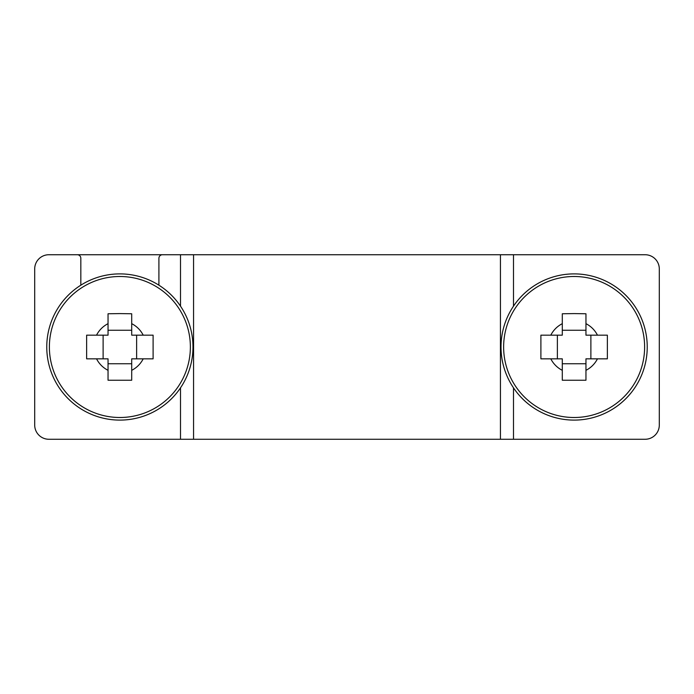 <?xml version="1.0" encoding="UTF-8"?>
<svg xmlns="http://www.w3.org/2000/svg" width="694" height="694" viewBox="0 0 694 694"><rect width="100%" height="100%" fill="white"/><g stroke="black" fill="none" stroke-linecap="round" stroke-linejoin="round"><path stroke-width="1.04" d="M34.7 425.075L34.7 268.925A14.192 14.192 0 0 1 48.892 254.733L645.108 254.733A14.192 14.192 0 0 1 659.3 268.925L659.3 425.075A14.192 14.192 0 0 1 645.108 439.267L48.892 439.267A14.192 14.192 0 0 1 34.7 425.075L34.7 268.925M48.892 254.733L77.286 254.733A3.548 3.548 0 0 1 80.834 258.281L80.834 285.191M158.909 285.191L158.909 258.281A3.548 3.548 0 0 1 162.457 254.733L180.509 254.733L180.509 306.158M180.509 387.842L180.509 439.267L48.892 439.267M659.3 268.925L659.3 425.075M513.491 306.158L513.491 254.733L645.108 254.733M108.047 358.833L108.047 370.327A26.155 26.155 0 0 1 96.544 358.833L108.047 358.833M96.544 335.167A26.155 26.155 0 0 1 108.047 323.673L108.047 335.167L86.637 335.167L86.637 358.833L96.544 358.833M131.704 335.167L131.704 323.673A26.155 26.155 0 0 1 143.198 335.167L131.704 335.167M143.198 358.833A26.155 26.155 0 0 1 131.704 370.327L131.704 358.833L153.105 358.833L153.105 335.167L143.198 335.167M131.704 370.327L131.704 380.234L108.047 380.234L108.047 370.327M108.047 323.673L108.047 313.766L119.871 313.593L131.704 313.766L131.704 323.673M103.12 335.167L103.12 358.833M136.631 358.833L136.631 335.167M119.871 417.502A70.502 70.502 0 0 0 190.373 347A70.502 70.502 0 0 0 119.871 276.498A70.502 70.502 0 0 0 49.378 347A70.502 70.502 0 0 0 119.871 417.502M108.047 330.249L131.704 330.249M108.047 363.751L131.704 363.751M119.871 420.104A73.104 73.104 0 0 1 56.561 310.444A73.104 73.104 0 0 1 183.181 310.444A73.104 73.104 0 0 1 119.871 420.104M562.296 358.833L562.296 370.327A26.155 26.155 0 0 1 550.802 358.833L562.296 358.833M550.802 335.167A26.155 26.155 0 0 1 562.296 323.673L562.296 335.167L540.895 335.167L540.895 358.833L550.802 358.833M585.953 335.167L585.953 323.673A26.155 26.155 0 0 1 597.456 335.167L585.953 335.167M597.456 358.833A26.155 26.155 0 0 1 585.953 370.327L585.953 358.833L607.363 358.833L607.363 335.167L597.456 335.167M585.953 370.327L585.953 380.234L562.296 380.234L562.296 370.327M562.296 323.673L562.296 313.766L574.129 313.593L585.953 313.766L585.953 323.673M557.369 335.167L557.369 358.833M590.88 358.833L590.88 335.167M574.129 417.502A70.502 70.502 0 0 0 644.622 347A70.502 70.502 0 0 0 574.129 276.498A70.502 70.502 0 0 0 503.627 347A70.502 70.502 0 0 0 574.129 417.502M562.296 330.249L585.953 330.249M562.296 363.751L585.953 363.751M574.129 420.104A73.104 73.104 0 0 1 510.819 310.444A73.104 73.104 0 0 1 637.439 310.444A73.104 73.104 0 0 1 574.129 420.104M513.491 439.267L513.491 387.842M193.565 439.267L193.565 254.733M500.435 439.267L500.435 254.733"/></g></svg>
